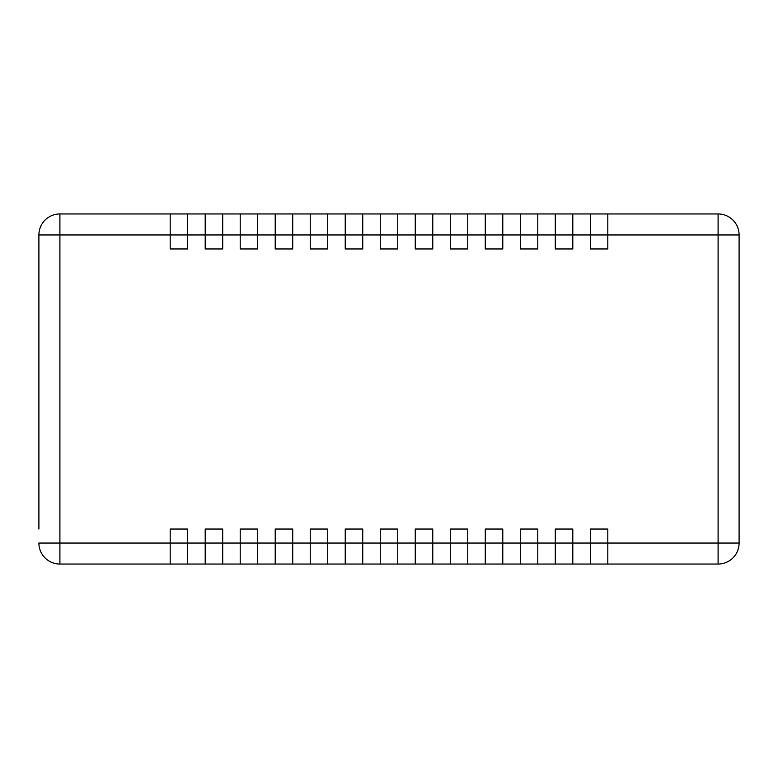 <?xml version="1.0" encoding="UTF-8"?>
<svg xmlns="http://www.w3.org/2000/svg" width="778" height="778" viewBox="0 0 778 778"><rect width="100%" height="100%" fill="white"/><g stroke="black" fill="none" stroke-linecap="round" stroke-linejoin="round"><path stroke-width="1.17" d="M38.9 529.04L38.9 234.956L38.9 529.04M607.812 564.05L590.308 564.05L590.308 529.04L607.812 529.04L607.812 564.05L718.094 564.05A21.006 21.006 0 0 0 739.1 543.044A21.006 21.006 0 0 1 718.094 564.05L718.094 543.044L739.1 543.044L739.1 234.956L718.094 234.956L718.094 213.95L607.812 213.95L607.812 234.956L590.308 234.956L590.308 213.95L607.812 213.95M170.188 213.95L59.906 213.95L59.906 234.956L187.692 234.956L187.692 248.96L170.188 248.96L170.188 213.95L187.692 213.95L187.692 234.956L222.703 234.956L222.703 248.96L205.198 248.96L205.198 213.95L222.703 213.95L222.703 234.956L257.713 234.956L257.713 248.96L240.208 248.96L240.208 213.95L257.713 213.95L257.713 234.956L292.723 234.956L292.723 248.96L275.218 248.96L275.218 213.95L292.723 213.95L292.723 234.956L327.733 234.956L327.733 248.96L310.228 248.96L310.228 213.95L327.733 213.95L327.733 234.956L362.743 234.956L362.743 248.96L345.238 248.96L345.238 213.95L362.743 213.95L362.743 234.956L380.248 234.956L380.248 213.95L397.752 213.95L397.752 234.956L380.248 234.956L380.248 248.96L397.752 248.96L397.752 234.956L415.257 234.956L415.257 213.95L432.762 213.95L432.762 234.956L415.257 234.956L415.257 248.96L432.762 248.96L432.762 234.956L450.268 234.956L450.268 213.95L467.773 213.95L467.773 234.956L450.268 234.956L450.268 248.96L467.773 248.96L467.773 234.956L485.278 234.956L485.278 213.95L502.783 213.95L502.783 234.956L485.278 234.956L485.278 248.96L502.783 248.96L502.783 234.956L520.288 234.956L520.288 213.95L537.793 213.95L537.793 234.956L520.288 234.956L520.288 248.96L537.793 248.96L537.793 234.956L555.298 234.956L555.298 213.95L572.803 213.95L572.803 234.956L555.298 234.956L555.298 248.96L572.803 248.96L572.803 234.956L590.308 234.956L590.308 248.96L607.812 248.96L607.812 234.956L718.094 234.956L718.094 543.044L572.803 543.044L572.803 564.05L555.298 564.05L555.298 543.044L572.803 543.044L572.803 529.04L555.298 529.04L555.298 543.044L537.793 543.044L537.793 564.05L520.288 564.05L520.288 543.044L537.793 543.044L537.793 529.04L520.288 529.04L520.288 543.044L502.783 543.044L502.783 564.05L485.278 564.05L485.278 543.044L502.783 543.044L502.783 529.04L485.278 529.04L485.278 543.044L467.773 543.044L467.773 564.05L450.268 564.05L450.268 529.04L467.773 529.04L467.773 543.044L432.762 543.044L432.762 564.05L415.257 564.05L415.257 543.044L432.762 543.044L432.762 529.04L415.257 529.04L415.257 543.044L397.752 543.044L397.752 564.05L380.248 564.05L380.248 543.044L397.752 543.044L397.752 529.04L380.248 529.04L380.248 543.044L362.743 543.044L362.743 564.05L345.238 564.05L345.238 543.044L362.743 543.044L362.743 529.04L345.238 529.04L345.238 543.044L327.733 543.044L327.733 564.05L310.228 564.05L310.228 529.04L327.733 529.04L327.733 543.044L292.723 543.044L292.723 564.05L275.218 564.05L275.218 529.04L292.723 529.04L292.723 543.044L257.713 543.044L257.713 564.05L240.208 564.05L240.208 543.044L257.713 543.044L257.713 529.04L240.208 529.04L240.208 543.044L222.703 543.044L222.703 564.05L205.198 564.05L205.198 543.044L222.703 543.044L222.703 529.04L205.198 529.04L205.198 543.044L187.692 543.044L187.692 564.05L170.188 564.05L170.188 543.044L187.692 543.044L187.692 529.04L170.188 529.04L170.188 543.044L59.906 543.044L59.906 564.05L170.188 564.05M415.257 213.95L397.752 213.95M450.268 213.95L432.762 213.95M485.278 213.95L467.773 213.95M520.288 213.95L502.783 213.95M555.298 213.95L537.793 213.95M590.308 213.95L572.803 213.95M205.198 213.95L187.692 213.95M240.208 213.95L222.703 213.95M275.218 213.95L257.713 213.95M310.228 213.95L292.723 213.95M345.238 213.95L327.733 213.95M380.248 213.95L362.743 213.95M187.692 564.05L205.198 564.05M222.703 564.05L240.208 564.05M292.723 564.05L310.228 564.05M257.713 564.05L275.218 564.05M572.803 564.05L590.308 564.05M327.733 564.05L345.238 564.05M537.793 564.05L555.298 564.05M502.783 564.05L520.288 564.05M467.773 564.05L485.278 564.05M432.762 564.05L450.268 564.05M397.752 564.05L415.257 564.05M362.743 564.05L380.248 564.05M739.1 543.044L739.1 234.956A21.006 21.006 0 0 0 718.094 213.95M59.906 564.05A21.006 21.006 0 0 1 38.9 543.044L59.906 543.044L59.906 234.956L38.9 234.956A21.006 21.006 0 0 1 59.906 213.95"/></g></svg>
